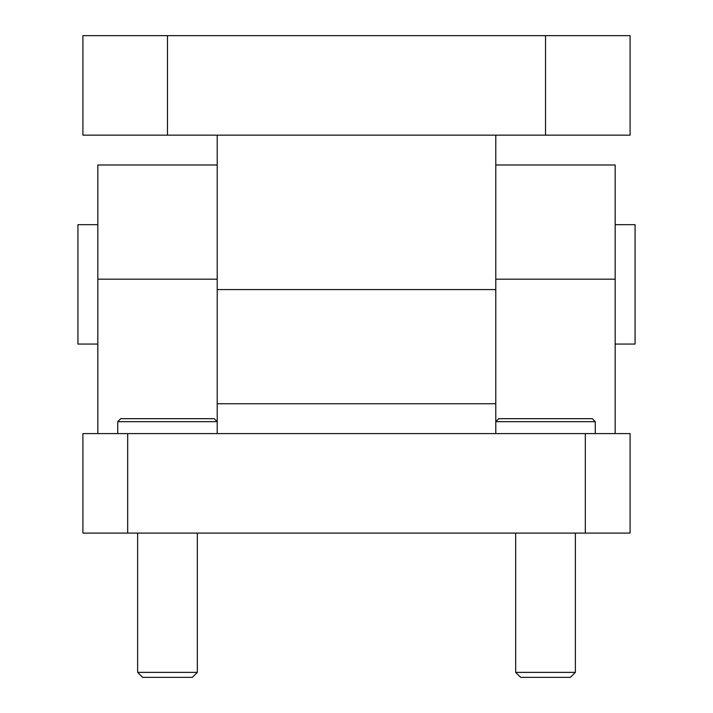 <?xml version="1.0" encoding="UTF-8"?>
<svg xmlns="http://www.w3.org/2000/svg" width="713" height="713" viewBox="0 0 713 713"><rect width="100%" height="100%" fill="white"/><g stroke="black" fill="none" stroke-linecap="round" stroke-linejoin="round"><path stroke-width="1.07" d="M630.096 433.602L630.096 533.092L630.096 433.602L82.904 433.602L82.904 533.092L127.68 533.092L127.68 433.602M217.215 164.988L97.833 164.988L97.833 433.602M217.215 421.668L117.725 421.668L120.711 418.683L214.23 418.683L217.215 421.668L217.215 433.602L217.215 279.166L97.833 279.166M615.167 433.602L615.167 164.988L495.785 164.988M615.167 279.166L495.785 279.166L495.785 433.602L495.785 421.668L595.275 421.668L595.275 433.602M585.32 433.602L585.32 533.092L127.68 533.092M585.32 533.092L630.096 533.092M97.833 224.675L77.931 224.675L77.931 344.067L97.833 344.067M615.167 344.067L635.069 344.067L635.069 224.675L615.167 224.675M545.525 135.14L630.096 135.14L630.096 35.65L545.525 35.65L545.525 135.14L167.475 135.14L167.475 35.65L82.904 35.65L82.904 135.14L167.475 135.14M217.215 135.14L217.215 289.576L495.785 289.576L495.785 135.14M82.904 135.14L82.904 35.65M167.475 35.65L545.525 35.65M137.627 533.092L137.627 672.377L197.323 672.377L197.323 533.092M197.323 672.377L192.341 677.35L142.6 677.35L137.627 672.377M495.785 421.668L498.77 418.683L592.289 418.683L595.275 421.668M515.677 533.092L515.677 672.377L575.373 672.377L575.373 533.092M575.373 672.377L570.4 677.35L520.659 677.35L515.677 672.377M495.785 403.754L217.215 403.754M117.725 421.668L117.725 433.602"/></g></svg>
